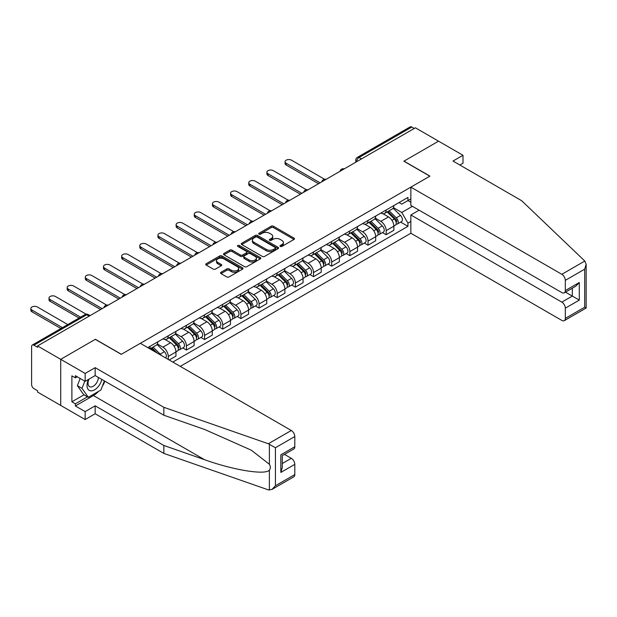 <?xml version="1.0" encoding="UTF-8"?>
<svg xmlns="http://www.w3.org/2000/svg" width="617" height="617" viewBox="0 0 617 617"><rect width="100%" height="100%" fill="white"/><g stroke="black" fill="none" stroke-linecap="round" stroke-linejoin="round"><path stroke-width="0.93" d="M280.28 246.43A1.134 0.656 0 0 0 281.884 246.43L294.024 239.427A1.62 0.933 0 0 0 294.494 238.764A1.62 0.933 0 0 0 294.024 238.108L273.454 226.231A1.62 0.933 0 0 0 271.172 226.231L259.032 233.241A1.134 0.656 0 0 0 258.7 233.704A1.134 0.656 0 0 0 259.032 234.167A1.134 0.656 0 0 0 260.629 234.167L262.202 233.257A5.167 2.985 0 0 1 269.513 233.257L271.225 234.244A5.167 2.985 0 0 1 272.737 236.357A5.167 2.985 0 0 1 271.225 238.47L269.652 239.373A1.134 0.656 0 0 0 269.32 239.836A1.134 0.656 0 0 0 269.652 240.298A1.134 0.656 0 0 0 271.256 240.298L272.83 239.388A5.167 2.985 0 0 1 280.141 239.388L281.853 240.383A5.167 2.985 0 0 1 283.365 242.489A5.167 2.985 0 0 1 281.853 244.602L280.28 245.512A1.134 0.656 0 0 0 279.948 245.975A1.134 0.656 0 0 0 280.28 246.43L280.28 245.512M221.009 272.274A1.62 0.933 0 0 0 220.539 272.938A1.62 0.933 0 0 0 221.009 273.593L226.778 276.925A1.62 0.933 0 0 0 229.069 276.925L242.55 269.143A1.62 0.933 0 0 0 243.021 268.48A1.62 0.933 0 0 0 242.55 267.824L221.981 255.947A1.62 0.933 0 0 0 219.698 255.947L206.217 263.737A1.62 0.933 0 0 0 205.739 264.392A1.62 0.933 0 0 0 206.217 265.055L213.181 269.074A1.62 0.933 0 0 0 215.472 269.074L221.241 265.742A1.62 0.933 0 0 0 221.711 265.086A1.62 0.933 0 0 0 221.241 264.423L217.786 262.433A4.319 2.499 0 0 1 216.513 260.667A4.319 2.499 0 0 1 219.182 258.361A4.319 2.499 0 0 1 223.894 258.901L237.437 266.721A4.319 2.499 0 0 1 238.702 268.48A4.319 2.499 0 0 1 236.033 270.786A4.319 2.499 0 0 1 231.321 270.246L229.069 268.943A1.62 0.933 0 0 0 226.778 268.943L221.009 272.274L221.009 273.593M37.544 345.944L415.395 127.796L438.556 141.17L403.873 161.199L429.825 176.184L121.356 354.281L95.396 339.288L60.713 359.318L37.544 345.944L37.544 347.286L33.935 345.204A3.293 1.897 -120 0 0 32.292 345.042A3.293 1.897 -120 0 0 31.614 346.553L31.614 384.592A3.293 1.897 -120 0 0 33.935 388.617L37.544 390.708L37.544 392.05L60.713 405.423L60.713 359.318L60.713 405.423L85.154 419.537L85.154 411.608L95.165 405.824L95.165 413.752L85.154 419.537M262.318 256.41A1.62 0.933 0 0 0 264.6 256.41L278.082 248.628A1.62 0.933 0 0 0 278.552 247.965A1.62 0.933 0 0 0 278.082 247.309L257.513 235.432A1.62 0.933 0 0 0 255.23 235.432L241.748 243.221A1.62 0.933 0 0 0 241.278 243.877A1.62 0.933 0 0 0 241.748 244.54L262.318 256.41M238.255 246.677A1.134 0.656 0 0 1 239.404 246.839L239.404 245.497L260.312 257.567A1.62 0.933 0 0 1 260.79 258.222A1.62 0.933 0 0 1 260.312 258.885L246.831 266.667A1.62 0.933 0 0 1 244.548 266.667L223.979 254.798L223.979 253.479A1.62 0.933 0 0 0 223.508 254.135A1.62 0.933 0 0 0 223.979 254.798M223.979 253.479L229.748 250.147A1.62 0.933 0 0 1 232.038 250.147L240.375 254.96A1.62 0.933 0 0 0 242.658 254.96L246.492 252.746A1.62 0.933 0 0 0 246.962 252.091A1.62 0.933 0 0 0 246.492 251.428L237.807 246.414A1.134 0.656 0 0 1 237.476 245.952A1.134 0.656 0 0 1 238.17 245.35A1.134 0.656 0 0 1 239.404 245.497M180.257 366.375L410.853 233.241L561.832 320.408A4.936 2.854 -120 0 0 564.3 320.655A4.936 2.854 -120 0 0 565.319 318.395L565.319 308.176A4.936 2.854 -120 0 0 561.832 302.129L572.306 296.083L579.294 300.109L565.319 308.176M361.5 158.916L359.055 157.505A3.293 1.897 60 0 0 357.405 157.335L410.135 126.894A3.293 1.897 60 0 1 411.786 127.056L359.055 157.505A3.293 1.897 120 0 0 356.726 161.531L356.726 161.669M414.231 128.467L411.786 127.056M386.173 209.988A7.574 4.373 60 0 1 384.607 213.389L392.289 208.955A7.574 4.373 -120 0 0 393.862 205.554M375.275 218.14L380.82 221.349A7.574 4.373 60 0 1 386.173 230.619L393.862 226.184A7.574 4.373 -120 0 0 388.502 216.914L383.003 213.737M393.862 226.184L393.862 230.288L386.173 234.722L382.494 232.594M384.607 213.389A7.574 4.373 60 0 1 380.882 213.05M386.173 230.619L386.173 234.722M368.017 220.47A7.574 4.373 60 0 1 366.452 223.871L374.133 219.436A7.574 4.373 -120 0 0 375.699 216.035M364.331 243.075L368.017 245.204L375.699 240.769L375.699 236.673A7.574 4.373 -120 0 0 370.347 227.395L364.848 224.218M366.452 223.871A7.574 4.373 60 0 1 362.719 223.531M357.112 228.629L362.665 231.83A7.574 4.373 60 0 1 368.017 241.108L368.017 245.204M349.854 230.959A7.574 4.373 60 0 1 348.289 234.36L355.97 229.917A7.574 4.373 -120 0 0 357.544 226.524M346.176 253.564L349.862 255.693L357.544 251.25L357.544 247.155A7.574 4.373 -120 0 0 352.184 237.877L346.685 234.707M348.289 234.36A7.574 4.373 60 0 1 344.564 234.013M338.957 239.111L344.502 242.311A7.574 4.373 60 0 1 349.862 251.589L349.862 255.693M331.699 241.44A7.574 4.373 60 0 1 330.134 244.841L337.815 240.406A7.574 4.373 -120 0 0 339.381 237.005M328.013 264.045L331.699 266.174L339.381 261.739L339.381 257.636A7.574 4.373 -120 0 0 334.028 248.366L328.529 245.188M330.134 244.841A7.574 4.373 60 0 1 326.401 244.502M320.794 249.592L326.347 252.8A7.574 4.373 60 0 1 331.699 262.071L331.699 266.174M313.536 251.929A7.574 4.373 60 0 1 311.971 255.322L319.652 250.888A7.574 4.373 -120 0 0 321.226 247.486M309.857 274.534L313.544 276.655L321.226 272.22L321.226 268.125A7.574 4.373 -120 0 0 315.865 258.847L310.366 255.669M311.971 255.322A7.574 4.373 60 0 1 308.245 254.983M302.638 260.081L308.184 263.282A7.574 4.373 60 0 1 313.544 272.56L313.544 276.655M295.381 262.41A7.574 4.373 60 0 1 293.815 265.811L301.497 261.377A7.574 4.373 -120 0 0 303.063 257.975M291.694 285.015L295.381 287.144L303.063 282.702L303.063 278.606A7.574 4.373 -120 0 0 297.71 269.328L292.211 266.158M293.815 265.811A7.574 4.373 60 0 1 290.083 265.464M284.476 270.562L290.029 273.771A7.574 4.373 60 0 1 295.381 283.041L295.381 287.144M277.218 272.891A7.574 4.373 60 0 1 275.652 276.293L283.334 271.858A7.574 4.373 -120 0 0 284.907 268.457M273.539 295.497L277.226 297.625L284.907 293.191L284.907 289.088A7.574 4.373 -120 0 0 279.547 279.817L274.048 276.64M275.652 276.293A7.574 4.373 60 0 1 271.927 275.953M266.32 281.051L271.866 284.252A7.574 4.373 60 0 1 277.226 293.522L277.226 297.625M259.063 283.38A7.574 4.373 60 0 1 257.497 286.774L265.179 282.339A7.574 4.373 -120 0 0 266.745 278.938M255.376 305.986L259.063 308.107L266.745 303.672L266.745 299.577A7.574 4.373 -120 0 0 261.392 290.298L255.893 287.121M257.497 286.774A7.574 4.373 60 0 1 253.764 286.435M248.157 291.532L253.71 294.733A7.574 4.373 60 0 1 259.063 304.011L259.063 308.107M240.908 293.862A7.574 4.373 60 0 1 239.334 297.263L247.016 292.828A7.574 4.373 -120 0 0 248.589 289.427M237.221 316.467L240.908 318.596L248.589 314.161L248.589 310.058A7.574 4.373 -120 0 0 243.229 300.78L237.73 297.61M239.334 297.263A7.574 4.373 60 0 1 235.609 296.916M230.002 302.014L235.547 305.222A7.574 4.373 60 0 1 240.908 314.493L240.908 318.596M222.745 304.343A7.574 4.373 60 0 1 221.179 307.744L228.861 303.309A7.574 4.373 -120 0 0 230.426 299.908M219.058 326.948L222.745 329.077L230.426 324.642L230.426 320.539A7.574 4.373 -120 0 0 225.074 311.269L219.575 308.091M221.179 307.744A7.574 4.373 60 0 1 217.446 307.405M211.839 312.503L217.392 315.703A7.574 4.373 60 0 1 222.745 324.974L222.745 329.077M204.589 314.832A7.574 4.373 60 0 1 203.016 318.225L210.698 313.791A7.574 4.373 -120 0 0 212.271 310.397M200.903 337.437L204.589 339.558L212.271 335.124L212.271 331.028A7.574 4.373 -120 0 0 206.911 321.75L201.412 318.58M203.016 318.225A7.574 4.373 60 0 1 199.291 317.886M193.684 322.984L199.229 326.185A7.574 4.373 60 0 1 204.589 335.463L204.589 339.558M186.427 325.313A7.574 4.373 60 0 1 184.861 328.714L192.543 324.28A7.574 4.373 -120 0 0 194.108 320.879M182.74 347.919L186.427 350.047L194.108 345.613L194.108 341.51A7.574 4.373 -120 0 0 188.756 332.239L183.257 329.062M184.861 328.714A7.574 4.373 60 0 1 181.128 328.367M175.521 333.465L181.074 336.674A7.574 4.373 60 0 1 186.427 345.944L186.427 350.047M168.271 335.795A7.574 4.373 60 0 1 166.698 339.196L174.38 334.761A7.574 4.373 -120 0 0 175.953 331.36M169.197 359.989L175.953 356.094L175.953 351.991A7.574 4.373 -120 0 0 170.593 342.72L165.094 339.543M166.698 339.196A7.574 4.373 60 0 1 162.973 338.856M157.366 343.954L162.911 347.155A7.574 4.373 60 0 1 168.271 356.433L168.271 359.456M149.939 348.875L156.224 345.242A7.574 4.373 -120 0 0 157.79 341.849M150.108 346.284A7.574 4.373 60 0 1 149.545 348.644M410.853 202.26L407.945 200.579L401.775 204.142L399.037 202.561M393.43 207.659L401.775 212.479L412.426 206.325M410.853 221.48L407.945 223.161L401.775 212.479M172.806 362.071L407.945 226.323L407.945 223.161M410.853 198.898L407.945 200.579L407.945 197.425L147.779 347.626M400.649 222.112L407.945 226.323M280.735 246.592L281.853 245.944A5.167 2.985 0 0 0 283.365 243.838L283.365 242.489M272.737 236.357L272.737 237.699A5.167 2.985 0 0 1 271.225 239.812L270.107 240.46M294 239.435L273.454 227.573A1.62 0.933 0 0 0 271.172 227.573L259.479 234.321M278.059 248.636L257.513 236.781A1.62 0.933 0 0 0 255.23 236.781L241.771 244.548M275.228 248.427A1.134 0.656 0 0 0 275.56 247.965A1.134 0.656 0 0 0 275.228 247.502L257.173 237.082A1.134 0.656 0 0 0 255.577 237.082L253.919 238.039A5.167 2.985 0 0 0 252.399 240.152A5.167 2.985 0 0 0 253.919 242.265L266.259 249.384A5.167 2.985 0 0 0 273.57 249.384L275.228 248.427L275.228 249.777A1.134 0.656 0 0 0 275.56 249.314L275.56 247.965M252.399 240.152L252.399 241.494A5.167 2.985 0 0 0 253.919 243.607L253.919 242.265M275.228 249.777L273.57 250.733A5.167 2.985 0 0 1 266.259 250.733L253.919 243.607M224.002 254.806L229.748 251.489L229.748 250.147M246.962 252.091L246.962 253.433A1.62 0.933 0 0 1 246.492 254.096L242.658 256.302A1.62 0.933 0 0 1 240.375 256.302L232.038 251.489A1.62 0.933 0 0 0 229.748 251.489M239.404 246.839L260.297 258.901M249.029 259.958A4.319 2.499 0 0 0 253.741 260.497A4.319 2.499 0 0 0 256.41 258.191A4.319 2.499 0 0 0 255.145 256.425L250.371 253.672A1.62 0.933 0 0 0 248.088 253.672L244.263 255.885A1.62 0.933 0 0 0 243.784 256.541A1.62 0.933 0 0 0 244.263 257.204L249.029 259.958L249.029 261.3A4.319 2.499 0 0 0 253.741 261.839A4.319 2.499 0 0 0 256.41 259.533L256.41 258.191M243.784 256.541L243.784 257.891A1.62 0.933 0 0 0 244.263 258.546L244.263 257.204M249.029 261.3L244.263 258.546M238.702 268.48L238.702 269.83A4.319 2.499 0 0 1 236.033 272.136A4.319 2.499 0 0 1 231.321 271.588L229.069 270.292A1.62 0.933 0 0 0 226.778 270.292L221.033 273.609M216.513 260.667L216.513 262.009A4.319 2.499 0 0 0 217.786 263.775L217.786 262.433M221.218 265.757L217.786 263.775M242.527 269.159L221.981 257.297A1.62 0.933 0 0 0 219.698 257.297L206.232 265.063M387.152 211.916L394.309 218.973A4.118 2.375 60 0 1 395.397 225.143L393.854 226.03M388.579 213.328L391.61 215.078M324.55 179.246L291.54 160.189A3.787 2.183 -0 0 0 287.414 159.718A3.787 2.183 -0 0 0 285.077 161.739A3.787 2.183 -0 0 0 286.188 163.281L320.061 182.84M387.946 211.461L395.782 219.189A1.974 1.141 60 0 1 396.299 222.151A1.974 1.141 60 0 1 396.122 222.22M389.134 210.775L396.284 217.832A4.118 2.375 60 0 1 397.371 224.002A4.118 2.375 60 0 1 396.129 224.133M393.137 208.176L400.479 215.418A4.118 2.375 60 0 1 401.559 221.588L397.371 224.002M318.542 183.712L286.188 165.032A3.787 2.183 180 0 1 285.077 163.482L285.077 161.739M368.997 222.405L376.146 229.462A4.118 2.375 60 0 1 377.234 235.632L375.699 236.519M370.424 223.809L373.455 225.56M306.394 189.735L273.377 170.678A3.787 2.183 -0 0 0 269.251 170.199A3.787 2.183 -0 0 0 266.914 172.22A3.787 2.183 -0 0 0 268.025 173.763L301.898 193.322M369.791 221.943L377.619 229.671A1.974 1.141 60 0 1 378.144 232.632A1.974 1.141 60 0 1 377.966 232.709M370.971 221.264L378.128 228.321A4.118 2.375 60 0 1 379.216 234.491A4.118 2.375 60 0 1 377.966 234.622M374.974 218.657L382.316 225.899A4.118 2.375 60 0 1 383.404 232.069L379.216 234.491M300.386 194.193L268.025 175.513A3.787 2.183 180 0 1 266.914 173.971L266.914 172.22M350.834 232.887L357.991 239.944A4.118 2.375 60 0 1 359.079 246.114L357.536 247.001M352.261 234.298L355.292 236.049M288.232 200.217L255.222 181.159A3.787 2.183 -0 0 0 251.096 180.681A3.787 2.183 -0 0 0 248.759 182.701A3.787 2.183 -0 0 0 249.87 184.252L283.743 203.803M351.628 232.432L359.464 240.16A1.974 1.141 60 0 1 359.981 243.121A1.974 1.141 60 0 1 359.804 243.191M352.816 231.745L359.966 238.802A4.118 2.375 60 0 1 361.053 244.972A4.118 2.375 60 0 1 359.811 245.103M356.819 229.138L364.161 236.38A4.118 2.375 60 0 1 365.241 242.55L361.053 244.972M282.224 204.682L249.87 185.995A3.787 2.183 180 0 1 248.759 184.452L248.759 182.701M584.808 261.037L586.15 264.292L584.7 269.166L565.319 280.349A4.936 2.854 -120 0 0 561.832 274.303L584.808 261.037L521.673 200.718L452.994 161.06L463.005 155.283L438.556 141.17L403.988 161.13L429.941 176.115L410.853 187.136L561.832 274.303M463.005 155.283L463.005 163.212L459.858 165.032M410.853 233.241L410.853 214.963L561.832 302.129M410.853 187.136L410.853 205.422L561.832 292.581A4.936 2.854 -120 0 0 564.3 292.828A4.936 2.854 -120 0 0 565.319 290.568L565.319 280.349M419.12 210.189L410.853 214.963M565.488 292.142L572.306 296.083L572.306 288.208M565.319 290.568L579.294 282.501L575.8 286.188L564.3 292.828M565.319 318.395L584.7 307.204L585.44 307.628M95.165 405.824L163.844 445.474L163.844 453.41L268.326 489.859L271.927 489.451L275.421 485.764L294.803 474.573A4.936 2.854 60 0 1 293.777 476.841L271.927 489.451M163.844 445.474L204.435 459.642C233.272 470.115 265.58 475.321 269.374 470.1C270.639 468.504 270.639 466.552 269.374 464.246L251.235 450.155L204.435 429.393L163.844 415.233L95.165 375.583L85.154 381.36L75.374 375.714L75.374 377.866L71.888 375.853L71.888 401.79L75.374 403.811L87.483 396.816M163.844 453.41L95.165 413.752M294.803 436.535L275.421 447.726L268.326 443.754L163.844 407.305L95.165 367.655L85.154 373.432L60.713 359.318L95.28 339.358L121.24 354.343L140.329 343.322L291.309 430.489A4.936 2.854 60 0 1 294.803 436.535L294.803 446.754A4.936 2.854 60 0 1 293.777 449.014L282.277 455.654L282.277 467.555L280.828 472.429L280.828 454.822C282.717 455.909 282.717 455.909 280.828 454.822L294.803 446.754M85.154 373.432L85.154 381.36M98.55 391.371A18.518 10.69 -60 0 1 93.422 395.543L75.374 405.963L85.154 411.608M75.374 405.963L75.374 403.811M95.165 367.655L95.165 375.583M163.844 407.305L163.844 415.233M282.277 463.529L291.309 458.315A4.936 2.854 60 0 1 294.803 464.362L294.803 474.573M291.309 458.315L284.491 454.374M104.859 381.183A18.518 10.69 -60 0 1 102.229 386.527M77.241 376.794L75.374 377.866M71.888 401.79L83.997 394.803M88.486 379.44A10.697 6.178 120 0 0 87.02 385.463A10.697 6.178 120 0 0 93.483 390.376A10.697 6.178 120 0 0 101.828 379.432M89.056 379.108A7.327 4.226 120 0 0 88.03 383.288A7.327 4.226 120 0 0 89.542 386.643A7.327 4.226 120 0 0 95.134 384.738A7.327 4.226 120 0 0 98.388 377.442M104.404 380.92L100.872 390.037L88.3 397.286L83.642 394.602L77.364 385.664L80.148 378.476M88.3 397.286L82.015 388.348L84.807 381.159M77.364 385.664L82.015 388.348M332.679 243.368L339.828 250.425A4.118 2.375 60 0 1 340.916 256.595L339.381 257.482M334.106 244.779L337.137 246.53M270.076 210.706L237.059 191.64A3.787 2.183 -0 0 0 232.933 191.17A3.787 2.183 -0 0 0 230.596 193.19A3.787 2.183 -0 0 0 231.707 194.733L265.58 214.292M333.473 242.913L341.301 250.641A1.974 1.141 60 0 1 341.826 253.602A1.974 1.141 60 0 1 341.648 253.672M334.653 242.226L341.81 249.283A4.118 2.375 60 0 1 342.898 255.453A4.118 2.375 60 0 1 341.648 255.585M338.656 239.627L345.998 246.869A4.118 2.375 60 0 1 347.086 253.039L342.898 255.453M264.068 215.163L231.707 196.484A3.787 2.183 180 0 1 230.596 194.933L230.596 193.19M314.516 253.857L321.673 260.914A4.118 2.375 60 0 1 322.76 267.084L321.218 267.971M315.943 255.261L318.974 257.011M251.913 221.187L218.904 202.129A3.787 2.183 -0 0 0 214.778 201.651A3.787 2.183 -0 0 0 212.441 203.672A3.787 2.183 -0 0 0 213.551 205.214L247.425 224.773M315.31 253.394L323.146 261.122A1.974 1.141 60 0 1 323.663 264.084A1.974 1.141 60 0 1 323.485 264.161M316.498 252.715L323.647 259.772A4.118 2.375 60 0 1 324.735 265.942A4.118 2.375 60 0 1 323.493 266.074M320.501 250.109L327.843 257.351A4.118 2.375 60 0 1 328.923 263.521L324.735 265.942M245.905 225.645L213.551 206.965A3.787 2.183 180 0 1 212.441 205.422L212.441 203.672M296.361 264.338L303.51 271.395A4.118 2.375 60 0 1 304.597 277.565L303.063 278.452M297.787 265.75L300.818 267.5M233.758 231.668L200.741 212.61A3.787 2.183 -0 0 0 196.615 212.14A3.787 2.183 -0 0 0 194.278 214.153A3.787 2.183 -0 0 0 195.388 215.703L229.262 235.262M297.155 263.883L304.983 271.611A1.974 1.141 60 0 1 305.508 274.573A1.974 1.141 60 0 1 305.33 274.642M298.335 263.197L305.492 270.254A4.118 2.375 60 0 1 306.58 276.424A4.118 2.375 60 0 1 305.33 276.555M302.338 260.59L309.68 267.832A4.118 2.375 60 0 1 310.767 274.002L306.58 276.424M227.75 236.134L195.388 217.446A3.787 2.183 180 0 1 194.278 215.904L194.278 214.153M278.198 274.82L285.355 281.876A4.118 2.375 60 0 1 286.442 288.054L284.9 288.933M279.624 276.231L282.655 277.982M215.595 242.157L182.586 223.092A3.787 2.183 -0 0 0 178.46 222.621A3.787 2.183 -0 0 0 176.123 224.642A3.787 2.183 -0 0 0 177.233 226.184L211.107 245.743M278.992 274.364L286.828 282.092A1.974 1.141 60 0 1 287.345 285.054A1.974 1.141 60 0 1 287.167 285.123M280.18 273.678L287.329 280.735A4.118 2.375 60 0 1 288.417 286.905A4.118 2.375 60 0 1 287.175 287.044M284.182 271.079L291.525 278.321A4.118 2.375 60 0 1 292.605 284.491L288.417 286.905M209.587 246.615L177.233 227.935A3.787 2.183 180 0 1 176.123 226.385L176.123 224.642M260.042 285.309L267.192 292.365A4.118 2.375 60 0 1 268.279 298.535L266.745 299.422M261.469 286.712L264.5 288.463M197.44 252.638L164.43 233.581A3.787 2.183 -0 0 0 160.304 233.103A3.787 2.183 -0 0 0 157.96 235.123A3.787 2.183 -0 0 0 159.07 236.673L192.944 256.225M260.837 284.846L268.665 292.574A1.974 1.141 60 0 1 269.189 295.535A1.974 1.141 60 0 1 269.012 295.612M262.017 284.167L269.174 291.224A4.118 2.375 60 0 1 270.261 297.394A4.118 2.375 60 0 1 269.012 297.525M266.02 281.56L273.362 288.802A4.118 2.375 60 0 1 274.449 294.972L270.261 297.394M191.432 257.096L159.07 238.417A3.787 2.183 180 0 1 157.96 236.874L157.96 235.123M241.879 295.79L249.037 302.847A4.118 2.375 60 0 1 250.124 309.017L248.582 309.904M243.306 297.201L246.337 298.952M179.277 263.12L146.268 244.062A3.787 2.183 -0 0 0 142.141 243.592A3.787 2.183 -0 0 0 139.804 245.605A3.787 2.183 -0 0 0 140.915 247.155L174.788 266.714M242.674 295.335L250.51 303.063A1.974 1.141 60 0 1 251.026 306.024A1.974 1.141 60 0 1 250.849 306.094M243.862 294.648L251.011 301.705A4.118 2.375 60 0 1 252.098 307.875A4.118 2.375 60 0 1 250.857 308.006M247.864 292.042L255.207 299.284A4.118 2.375 60 0 1 256.286 305.454L252.098 307.875M173.277 267.585L140.915 248.898A3.787 2.183 180 0 1 139.804 247.355L139.804 245.605M223.724 306.271L230.874 313.336A4.118 2.375 60 0 1 231.961 319.506L230.426 320.393M225.151 307.682L228.182 309.433M161.122 273.609L128.112 254.543A3.787 2.183 -0 0 0 123.986 254.073A3.787 2.183 -0 0 0 121.642 256.094A3.787 2.183 -0 0 0 122.752 257.636L156.625 277.195M224.519 305.816L232.347 313.544A1.974 1.141 60 0 1 232.871 316.506A1.974 1.141 60 0 1 232.694 316.575M225.699 305.13L232.856 312.187A4.118 2.375 60 0 1 233.943 318.357A4.118 2.375 60 0 1 232.694 318.495M229.701 302.531L237.044 309.773A4.118 2.375 60 0 1 238.131 315.943L233.943 318.357M155.114 278.066L122.752 259.387A3.787 2.183 180 0 1 121.642 257.837L121.642 256.094M205.561 316.76L212.718 323.817A4.118 2.375 60 0 1 213.806 329.987L212.263 330.874M206.988 318.164L210.019 319.915M142.959 284.09L109.949 265.032A3.787 2.183 -0 0 0 105.823 264.554A3.787 2.183 -0 0 0 103.486 266.575A3.787 2.183 -0 0 0 104.597 268.125L138.47 287.676M206.356 316.297L214.192 324.025A1.974 1.141 60 0 1 214.708 326.995A1.974 1.141 60 0 1 214.531 327.064M207.543 315.619L214.693 322.676A4.118 2.375 60 0 1 215.78 328.846A4.118 2.375 60 0 1 214.539 328.977M211.546 313.012L218.888 320.254A4.118 2.375 60 0 1 219.976 326.424L215.78 328.846M136.959 288.555L104.597 269.868A3.787 2.183 180 0 1 103.486 268.326L103.486 266.575M187.406 327.241L194.556 334.298A4.118 2.375 60 0 1 195.643 340.468L194.108 341.355M188.833 328.653L191.864 330.403M124.804 294.571L91.794 275.514A3.787 2.183 -0 0 0 87.668 275.043A3.787 2.183 -0 0 0 85.323 277.064A3.787 2.183 -0 0 0 86.434 278.606L120.307 298.165M188.2 326.786L196.029 334.514A1.974 1.141 60 0 1 196.553 337.476A1.974 1.141 60 0 1 196.376 337.545M189.38 326.1L196.538 333.157A4.118 2.375 60 0 1 197.625 339.327A4.118 2.375 60 0 1 196.383 339.458M193.383 323.493L200.726 330.735A4.118 2.375 60 0 1 201.813 336.905L197.625 339.327M118.796 299.037L86.434 280.357A3.787 2.183 180 0 1 85.323 278.807L85.323 277.064M169.243 337.73L176.4 344.787A4.118 2.375 60 0 1 177.488 350.957L175.945 351.844M170.67 339.134L173.701 340.885M106.641 305.06L73.631 285.995A3.787 2.183 -0 0 0 69.505 285.524A3.787 2.183 -0 0 0 67.168 287.545A3.787 2.183 -0 0 0 68.279 289.088L102.152 308.647M170.037 337.268L177.873 344.996A1.974 1.141 60 0 1 178.39 347.957A1.974 1.141 60 0 1 178.213 348.027M171.225 336.581L178.375 343.638A4.118 2.375 60 0 1 179.462 349.816A4.118 2.375 60 0 1 178.22 349.947M175.228 333.982L182.57 341.224A4.118 2.375 60 0 1 183.658 347.394L179.462 349.816M100.64 309.518L68.279 290.838A3.787 2.183 180 0 1 67.168 289.288L67.168 287.545M151.088 348.212L154.319 351.397M152.515 349.615L155.546 351.366M86.156 314.2L55.476 296.484A3.787 2.183 -0 0 0 51.35 296.006A3.787 2.183 -0 0 0 49.005 298.026A3.787 2.183 -0 0 0 50.116 299.577L80.58 317.161M157.35 353.148L151.882 347.757M153.062 347.07L160.219 354.127A4.118 2.375 60 0 1 161.207 355.377M157.065 344.463L164.407 351.705A4.118 2.375 60 0 1 165.518 357.868M79.069 318.033L50.116 301.32A3.787 2.183 180 0 1 49.005 299.777L49.005 298.026M67.777 324.557L37.313 306.965A3.787 2.183 -0 0 0 33.187 306.495A3.787 2.183 -0 0 0 30.85 308.515A3.787 2.183 -0 0 0 31.961 310.058L62.425 327.65M60.913 328.522L31.961 311.809A3.787 2.183 180 0 1 30.85 310.258L30.85 308.515M356.842 161.6L356.726 161.531A3.293 1.897 0 0 1 355.762 160.189L355.762 162.225M168.271 356.433L175.953 351.991M186.427 345.944L194.108 341.51M204.589 335.463L212.271 331.028M222.745 324.974L230.426 320.539M240.908 314.493L248.589 310.058M259.063 304.011L266.745 299.577M277.226 293.522L284.907 289.088M295.381 283.041L303.063 278.606M313.544 272.56L321.226 268.125M331.699 262.071L339.381 257.636M349.862 251.589L357.544 247.155M368.017 241.108L375.699 236.673M162.911 347.155L170.593 342.72M181.074 336.674L188.756 332.239M199.229 326.185L206.911 321.75M217.392 315.703L225.074 311.269M235.547 305.222L243.229 300.78M253.71 294.733L261.392 290.298M271.866 284.252L279.547 279.817M290.029 273.771L297.71 269.328M308.184 263.282L315.865 258.847M326.347 252.8L334.028 248.366M344.502 242.311L352.184 237.877M362.665 231.83L370.347 227.395M380.82 221.349L388.502 216.914M343.947 169.043A3.293 1.897 120 0 0 342.497 169.883M325.791 179.532A3.293 1.897 120 0 0 324.334 180.365M307.628 190.013A3.293 1.897 120 0 0 306.179 190.854M289.473 200.494A3.293 1.897 120 0 0 288.016 201.335M271.31 210.983A3.293 1.897 120 0 0 269.86 211.816M253.155 221.464A3.293 1.897 120 0 0 251.697 222.305M235 231.946A3.293 1.897 120 0 0 233.542 232.786M216.837 242.435A3.293 1.897 120 0 0 215.387 243.275M198.682 252.916A3.293 1.897 120 0 0 197.224 253.757M180.519 263.397A3.293 1.897 120 0 0 179.069 264.238M162.364 273.886A3.293 1.897 120 0 0 160.906 274.727M144.201 284.368A3.293 1.897 120 0 0 142.751 285.208M126.045 294.849A3.293 1.897 120 0 0 124.588 295.69M107.882 305.338A3.293 1.897 120 0 0 106.433 306.179M89.11 316.174L86.665 314.763L33.935 345.204M90.074 315.619L88.316 314.601A3.293 1.897 120 0 0 86.665 314.763A3.293 1.897 60 0 0 85.023 314.601L32.292 345.042M281.853 245.944L281.853 244.602M269.652 240.298L269.652 239.373M271.225 239.812L271.225 238.47M259.032 234.167L259.032 233.241M271.172 227.573L271.172 226.231M273.454 227.573L273.454 226.231M294.024 239.427L294.024 238.108M241.748 244.54L241.748 243.221M255.23 236.781L255.23 235.432M257.513 236.781L257.513 235.432M278.082 248.628L278.082 247.309M266.259 250.733L266.259 249.384M273.57 250.733L273.57 249.384M232.038 251.489L232.038 250.147M240.375 256.302L240.375 254.96M242.658 256.302L242.658 254.96M246.492 254.096L246.492 252.746M260.312 258.885L260.312 257.567M226.778 270.292L226.778 268.943M229.069 270.292L229.069 268.943M231.321 271.588L231.321 270.246M221.241 265.742L221.241 264.423M206.217 265.055L206.217 263.737M219.698 257.297L219.698 255.947M221.981 257.297L221.981 255.947M242.55 269.143L242.55 267.824M394.309 218.973L391.942 220.338M396.708 221.248L395.967 221.673M400.479 215.418L396.284 217.832M286.188 165.032L286.188 163.281M376.146 229.462L373.786 230.827M378.553 231.73L377.812 232.162M382.316 225.899L378.128 228.321M268.025 175.513L268.025 173.763M357.991 239.944L355.623 241.309M360.39 242.211L359.649 242.643M364.161 236.38L359.966 238.802M249.87 185.995L249.87 184.252M584.7 307.204L584.7 269.166M579.294 282.501L579.294 300.109M269.374 490.106L269.374 470.1M269.374 464.246L269.374 444.24M275.421 447.726L275.421 485.764M294.803 464.362L280.828 472.429M268.326 443.754L291.309 430.489M93.422 395.543L204.435 459.642M339.828 250.425L337.468 251.79M342.234 252.7L341.494 253.124M345.998 246.869L341.81 249.283M231.707 196.484L231.707 194.733M321.673 260.914L319.305 262.279M324.072 263.181L323.331 263.613M327.843 257.351L323.647 259.772M213.551 206.965L213.551 205.214M303.51 271.395L301.15 272.76M305.916 273.663L305.176 274.095M309.68 267.832L305.492 270.254M195.388 217.446L195.388 215.703M285.355 281.876L282.987 283.242M287.753 284.152L287.013 284.576M291.525 278.321L287.329 280.735M177.233 227.935L177.233 226.184M267.192 292.365L264.832 293.731M269.598 294.633L268.858 295.065M273.362 288.802L269.174 291.224M159.07 238.417L159.07 236.673M249.037 302.847L246.669 304.212M251.435 305.122L250.695 305.546M255.207 299.284L251.011 301.705M140.915 248.898L140.915 247.155M230.874 313.336L228.514 314.701M233.28 315.603L232.54 316.027M237.044 309.773L232.856 312.187M122.752 259.387L122.752 257.636M212.718 323.817L210.351 325.182M215.117 326.084L214.377 326.516M218.888 320.254L214.693 322.676M104.597 269.868L104.597 268.125M194.556 334.298L192.195 335.663M196.962 336.573L196.221 336.998M200.726 330.735L196.538 333.157M86.434 280.357L86.434 278.606M176.4 344.787L174.033 346.152M178.799 347.055L178.058 347.479M182.57 341.224L178.375 343.638M68.279 290.838L68.279 289.088M164.407 351.705L160.219 354.127M50.116 301.32L50.116 299.577M31.961 311.809L31.961 310.058M344.232 168.881A3.293 3.293 0 0 0 340.006 171.325M326.069 179.37A3.293 3.293 0 0 0 321.843 181.807M307.914 189.851A3.293 3.293 0 0 0 303.687 192.288M289.751 200.332A3.293 3.293 0 0 0 285.524 202.777M271.596 210.821A3.293 3.293 0 0 0 267.369 213.258M253.433 221.302A3.293 3.293 0 0 0 249.214 223.74M235.278 231.784A3.293 3.293 0 0 0 231.051 234.229M217.115 242.273A3.293 3.293 0 0 0 212.896 244.71M198.959 252.754A3.293 3.293 0 0 0 194.733 255.191M180.796 263.243A3.293 3.293 0 0 0 176.578 265.68M162.641 273.724A3.293 3.293 0 0 0 158.415 276.161M144.478 284.206A3.293 3.293 0 0 0 140.26 286.643M126.323 294.695A3.293 3.293 0 0 0 122.097 297.132M108.16 305.176A3.293 3.293 0 0 0 103.941 307.613M88.316 314.601A3.293 3.293 0 0 0 85.023 314.601M357.405 157.335A3.293 3.293 0 0 0 355.762 160.189M586.15 264.292L586.15 308.037L564.3 320.655"/></g></svg>
